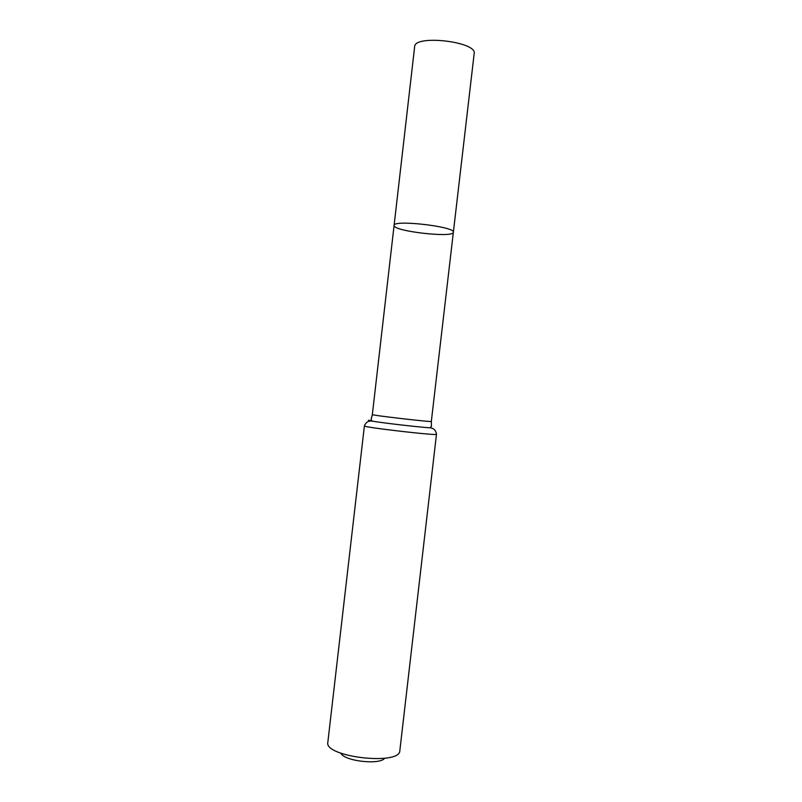 <?xml version="1.0" encoding="UTF-8"?>
<svg xmlns="http://www.w3.org/2000/svg" width="802" height="802" viewBox="0 0 802 802"><rect width="100%" height="100%" fill="white"/><g stroke="black" fill="none" stroke-linecap="round" stroke-linejoin="round"><path stroke-width="1.2" d="M394.093 225.412C392.96 219.377 455.837 226.655 453.361 232.269C453.762 238.164 393.541 231.347 394.093 225.562L394.093 225.412C392.96 219.377 455.837 226.655 453.361 232.269L474.162 53.584C477.39 41.644 414.223 34.336 414.644 46.696L372.339 414.584C370.454 415.195 433.03 422.433 431.336 421.411L453.361 232.269M340.9 753.218C344.148 761.108 379.657 765.208 384.619 758.281M327.848 742.201L327.838 742.281C323.828 757.008 400.368 765.86 399.837 750.612L399.847 750.532M327.838 742.281L364.399 425.922C361.953 427.165 438.574 436.027 436.478 434.263C435.807 430.243 433.651 428.098 430.012 427.807L431.406 426.413L431.336 421.411M368.399 420.228L372.168 421.12C382.825 422.975 419.215 427.185 430.012 427.807M364.399 425.922C365.973 422.163 368.559 420.569 372.168 421.12L371.125 419.436L372.339 414.584M399.837 750.612L436.478 434.263"/></g></svg>
